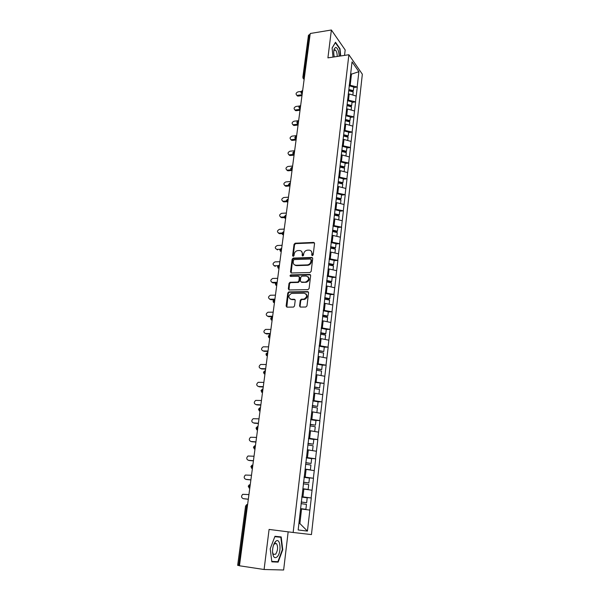 <?xml version="1.0" encoding="UTF-8"?>
<svg xmlns="http://www.w3.org/2000/svg" width="600" height="600" viewBox="0 0 600 600"><rect width="100%" height="100%" fill="white"/><g stroke="black" fill="none" stroke-linecap="round" stroke-linejoin="round"><path stroke-width="0.9" d="M312.345 255.69L313.163 254.903L314.55 243.442L313.642 242.415L295.192 243.21L294.053 244.32L292.597 255.645L293.25 256.365L294.022 255.593L294.21 254.123C294.645 252.097 295.837 250.92 297.78 250.583L299.438 250.515C301.395 250.642 302.347 251.745 302.288 253.822L302.1 255.3L302.767 256.028L303.54 255.248L303.72 253.77C304.155 251.737 305.355 250.553 307.32 250.208L308.993 250.14C310.98 250.275 311.94 251.377 311.888 253.47L311.707 254.955L312.345 255.69M299.572 305.947L300.48 307.065L305.79 307.035L306.983 305.903L308.58 292.702L307.665 291.608L288.795 291.9L287.798 292.995L286.118 306.038L287.002 307.14L293.543 307.08L294.51 305.985L295.215 300.36L294.315 299.257L291.18 299.295C287.993 297.66 288.09 295.702 291.472 293.43L304.252 293.212C307.493 294.803 307.425 296.767 304.058 299.108L301.252 299.205L300.27 300.315L299.572 305.947L300.255 307.035M269.085 529.425L264.09 569.505L239.468 565.778L310.237 33.487L331.388 30L327.915 57.863L348.885 54.735L293.153 532.477L269.085 529.425M309.99 272.513L311.168 271.388L312.728 258.51L311.82 257.46L293.295 258.097L292.14 259.207L290.505 271.935L291.382 272.993L309.99 272.513M310.665 275.505L309.09 288.54L307.905 289.665L289.207 289.957L288.322 288.877L289.035 283.35L290.062 282.255L297.855 282.075L298.89 280.972L299.347 277.298L298.447 276.233L290.64 276.42C289.8 275.985 289.845 275.483 290.76 274.905L309.757 274.433L310.665 275.505M348.885 54.735L362.34 74.213L311.452 534.592L293.153 532.477M301.793 496.995L311.288 497.993L301.822 496.725M311.288 497.993L307.425 531.097L298.163 529.957L352.043 61.852L358.882 71.7L357.165 86.992L349.23 85.058M353.685 87.623L357.165 86.992M357.285 87.157L355.5 101.85L347.52 99.938M352.005 102.45L355.5 101.85M355.62 102.007L353.82 116.88L345.788 114.983M350.31 117.442L353.82 116.88M353.94 117.03L352.118 132.083L344.032 130.208M348.593 132.615L352.118 132.083M352.237 132.233L350.392 147.465L342.263 145.613M346.853 147.96L350.392 147.465M350.513 147.608L348.653 163.028L340.462 161.197M345.09 163.485L348.653 163.028M348.772 163.17L346.89 178.77L338.647 176.97M343.312 179.197L346.89 178.77M347.01 178.905L345.105 194.708L336.81 192.93M341.505 195.097L345.105 194.708M345.233 194.843L343.298 210.833L334.95 209.077M339.683 211.185L343.298 210.833M343.425 210.96L341.468 227.153L333.067 225.428M337.837 227.468L341.468 227.153M341.595 227.272L339.623 243.675L331.163 241.972M335.97 243.945L339.623 243.675M339.75 243.788L337.748 260.392L329.235 258.72M334.08 260.625L337.748 260.392M337.875 260.505L335.85 277.32L327.285 275.67M332.168 277.515L335.85 277.32M335.985 277.425L333.93 294.457L325.305 292.837M330.233 294.608L333.93 294.457M334.065 294.555L331.987 311.805L323.303 310.215M328.267 311.91L331.987 311.805M332.123 311.903L330.022 329.37L321.278 327.81M326.288 329.43L330.022 329.37M330.157 329.46L328.028 347.16L319.222 345.63M324.278 347.175L328.028 347.16M328.17 347.243L326.01 365.175L317.145 363.675M322.237 365.145L326.01 365.175M326.153 365.25L323.97 383.415L315.045 381.952M314.985 382.425L323.97 383.415M324.112 383.49L321.9 401.895L312.907 400.463M317.79 401.752L321.9 401.895M322.043 401.963L319.8 420.607L310.755 419.22M315.218 420.382L319.8 420.607M319.95 420.668L317.678 439.567L308.565 438.217M312.413 439.237L317.678 439.567M317.827 439.627L315.525 458.783L306.345 457.463M309.202 458.295L315.525 458.783M315.675 458.827L313.35 478.245L304.103 476.963M305.168 477.502L313.35 478.245M313.5 478.283L311.138 497.963M302.955 496.838L303.847 489.075L302.88 488.978M312.007 490.222L303.847 489.075M305.22 477.067L306.105 469.403L305.145 469.32M314.205 470.603L306.105 469.403M307.462 457.553L308.332 449.993L307.38 449.918M316.373 451.237L308.332 449.993M309.675 438.293L310.53 430.83L309.585 430.77M318.51 432.127L310.53 430.83M311.858 419.287L312.697 411.915L311.76 411.862M320.625 413.265L312.697 411.915M314.01 400.522L314.843 393.248L313.905 393.202M322.71 394.643L314.843 393.248M316.132 381.998L316.957 374.812L316.028 374.782M324.772 376.252L316.957 374.812M318.233 363.705L319.05 356.618L318.12 356.595M326.805 358.103L319.05 356.618M320.31 345.653L321.112 338.647L320.355 338.64M328.808 340.178L321.112 338.647M322.35 327.817L323.145 320.91L322.252 320.903M330.795 322.478L323.145 320.91M324.375 310.207L325.155 303.382L324.24 303.39M332.752 304.995L325.155 303.382M326.37 292.822L327.142 286.08L326.235 286.095M334.688 287.73L327.142 286.08M328.343 275.647L329.108 268.987L328.2 269.01M336.593 270.675L329.108 268.987M330.293 258.683L331.043 252.105L330.142 252.135M338.483 253.83L331.043 252.105M332.212 241.928L332.955 235.425L332.062 235.47M340.343 237.188L332.955 235.425M334.11 225.368L334.853 218.947L333.96 219M342.188 220.748L334.853 218.947M335.993 209.01L336.72 202.673L335.827 202.733M344.002 204.502L336.72 202.673M337.845 192.855L338.565 186.585L337.68 186.653M345.803 188.453L338.565 186.585M339.675 176.887L340.388 170.692L339.397 170.775M347.58 172.59L340.388 170.692M341.49 161.108L342.195 154.988L341.168 155.085M349.335 156.915L342.195 154.988M343.275 145.515L343.972 139.462L342.96 139.567M351.067 141.428L343.972 139.462M345.045 130.102L345.735 124.125L344.722 124.238M352.785 126.113L345.735 124.125M346.793 114.87L347.475 108.96L346.47 109.08M354.48 110.985L347.475 108.96M348.525 99.81L349.192 93.975L348.195 94.102M356.153 96.023L349.192 93.975M310.103 34.508L309.36 34.627L303.757 76.672L304.507 76.567M302.85 77.25L308.445 35.318L309.36 34.627M350.235 84.93L351.45 74.302L350.73 73.29M350.603 74.415L358.882 71.7M344.543 55.38L345.18 49.95L331.388 30M264.09 569.505L283.635 570L288.157 531.847M239.483 565.673L237.66 565.335L245.572 506.077L246.54 506.168L238.627 565.545M298.92 523.418L299.888 523.553L301.553 509.01L300.585 508.905M309.78 510.097L301.553 509.01M307.425 531.097L299.888 523.553M340.702 55.957L339.998 48.698L335.505 42.27L332.108 47.94L333.015 57.105M274.972 536.287L270.21 548.783L271.845 561.847L278.16 562.118L282.757 549.69L281.197 536.925L274.972 536.287M312.225 255.683L312.368 253.86L311.13 250.972M301.515 251.31L302.775 254.212L302.625 256.028M314.452 242.865L295.68 243.615L294.548 244.718L293.13 256.365M312.608 257.888L293.73 258.487L292.635 259.59L291.135 272.962M311.123 259.755L310.485 259.02L294.18 259.567L293.415 260.34L293.212 261.9C293.145 263.985 294.082 265.103 296.048 265.252L307.462 264.892C309.375 264.495 310.53 263.31 310.935 261.33L311.123 259.755L311.603 260.138L311.085 259.41M294.54 264.885L296.048 265.252M311.603 260.138L311.415 261.712C311.01 263.692 309.855 264.877 307.95 265.275L296.543 265.627M299.205 276.63L299.843 277.665L299.385 281.332L298.35 282.435L290.572 282.608L289.538 283.71L288.983 289.935M310.53 274.837L291.263 275.265L290.572 276.413M305.58 281.925L305.97 281.888C309.457 279.623 309.57 277.673 306.308 276.045L301.845 276.157L300.795 277.267L300.337 280.935L301.237 282.015L306.465 282.255C309.428 280.8 309.952 278.955 308.04 276.712M306.075 282.285L301.733 282.375M305.918 293.835C307.913 296.01 307.455 297.885 304.553 299.445L301.755 299.55L300.765 300.653L300.067 306.285M290.108 299.055L291.18 299.295M295.043 299.625L291.69 299.632M308.423 291.99L289.305 292.245L288.3 293.34L286.808 307.125M339.608 48.758L339.998 48.698M274.83 536.67L280.83 537.278L282.345 549.645L282.757 549.69M274.02 561.518L278.16 562.118M301.087 91.463L298.005 91.867C295.935 92.843 295.545 93.968 296.827 95.242L298.207 96.09L297.495 96.03L296.737 95.213M348.87 89.475L353.34 90.698L353.752 87.052L349.147 85.785M348.765 90.33L352.763 91.418L353.34 90.698M348.728 90.713L353.197 91.935L352.845 95.047M298.207 96.09L301.972 95.602M297.54 95.31L302.093 94.718M299.43 106.028L296.04 106.448C293.925 107.453 293.55 108.6 294.915 109.882L296.243 110.692L295.59 110.64L294.78 109.83M347.153 104.377L351.653 105.593L352.072 101.903L347.438 100.65M347.055 105.21L351.067 106.29L351.653 105.593M347.01 105.63L351.51 106.845L351.15 110.017M296.243 110.692L300.03 110.235M295.567 109.935L300.142 109.38M298.642 120.667L294.053 121.2C291.9 122.235 291.54 123.398 292.987 124.68L293.58 124.718L294.263 125.46L293.67 125.422L292.808 124.62M345.413 119.46L349.942 120.66L350.37 116.925L345.705 115.688M345.322 120.262L349.365 121.335L349.942 120.66M345.27 120.727L349.8 121.92L349.433 125.167M294.263 125.46L298.065 125.032M293.58 124.718L298.155 124.2M296.655 135.623L292.043 136.118C289.845 137.19 289.507 138.368 291.038 139.65L291.728 140.37L290.805 139.575M343.657 134.715L348.218 135.9L348.645 132.12L343.957 130.898M343.567 135.495L347.64 136.545L348.218 135.9M343.515 135.998L348.075 137.175L347.7 140.498M292.252 140.4L296.07 140.002M291.562 139.68L295.89 139.222M294.645 150.75L290.01 151.2C287.767 152.317 287.452 153.51 289.065 154.785L289.763 155.49L288.788 154.703M341.88 150.15L346.47 151.312L346.905 147.495L342.18 146.288M341.798 150.907L345.892 151.942L346.47 151.312M341.73 151.447L346.32 152.61L345.938 156M290.22 155.505L294.06 155.145M289.53 154.808L293.325 154.44M292.612 166.05L287.955 166.462C285.668 167.618 285.375 168.833 287.077 170.1L287.782 170.782L286.748 170.01M340.087 165.773L344.7 166.913L345.142 163.05L340.388 161.865M339.998 166.5L344.123 167.52L344.7 166.913M339.938 167.078L344.558 168.225L344.16 171.69M288.173 170.79L291.915 170.468M287.468 170.108L290.962 169.808M339.21 56.175C338.895 51.18 337.763 48.24 335.805 47.348L334.32 48.645C333.555 50.843 333.548 53.595 334.298 56.91M337.207 56.475C337.207 53.332 336.57 51.142 335.295 49.905L333.825 50.73M332.123 48.068L335.347 42.675L339.705 48.9L340.395 56.002M277.275 556.732C281.873 552.023 280.252 536.73 275.64 541.44L275.415 541.665C273.51 544.043 272.543 547.433 272.52 551.835C273.053 557.273 274.635 558.908 277.275 556.732M272.535 552.15L273.413 554.385L275.67 554.175C277.853 550.493 278.168 546.998 276.608 543.683L274.545 543.72L273.45 545.355M282.345 549.645L277.89 561.69L271.793 561.42M274.882 536.543L280.83 537.278M290.55 181.53L285.877 181.905C283.538 183.105 283.267 184.328 285.067 185.587L285.78 186.248L284.692 185.498M338.265 181.575L342.915 182.7L343.358 178.785L338.572 177.623M338.183 182.273L342.33 183.278L342.915 182.7M338.115 182.903L342.765 184.028L342.36 187.567M286.095 186.248L289.163 186.015M285.382 185.587L288.66 185.34M288.472 197.19L283.77 197.52C281.392 198.765 281.145 200.01 283.035 201.255L283.755 201.892L282.608 201.157M336.428 197.565L341.1 198.675L341.55 194.715L336.735 193.567M336.345 198.24L340.522 199.222L341.1 198.675M336.27 198.907L340.95 200.017L340.545 203.632M283.987 201.892L286.702 201.705M283.267 201.255L286.403 201.038M286.365 213.038L281.647 213.322C279.218 214.62 278.993 215.88 280.987 217.103L281.715 217.718L280.507 217.013M334.56 213.75L339.27 214.845L339.728 210.833L334.882 209.708M334.485 214.395L338.692 215.362L339.27 214.845M334.403 215.108L339.12 216.195L338.7 219.892M281.865 217.718L284.325 217.567M281.138 217.103L284.197 216.923M284.235 229.072L279.495 229.312C277.02 230.655 276.825 231.93 278.91 233.138L279.645 233.73L278.377 233.055M332.678 230.13L337.418 231.202L337.875 227.145L333 226.035M332.603 230.745L336.832 231.697L337.418 231.202M332.52 231.502L337.26 232.575L336.832 236.347M279.712 233.722L282.022 233.61M278.978 233.138L282.067 232.98M282.075 245.295L277.312 245.498C274.8 246.877 274.627 248.167 276.795 249.36L280.02 249.233M330.623 246.683L335.543 247.763L336.007 243.66L331.095 242.572M330.697 247.298L334.957 248.235L335.543 247.763M330.608 248.1L335.385 249.15L334.942 253.013M279.892 261.712L275.025 261.87C272.572 263.303 272.423 264.608 274.582 265.778L275.332 266.325L274.058 265.71M328.688 263.468L333.638 264.525L334.11 260.37L329.168 259.305M328.627 264.015L333.06 264.968L333.638 264.525M295.455 265.455L296.377 265.507M328.673 264.907L333.48 265.935L333.038 269.873M274.582 265.778L278.115 265.673M277.68 278.325L272.7 278.452C270.315 279.93 270.195 281.243 272.34 282.397L273.105 282.915L271.86 282.337M326.73 280.455L331.718 281.498L332.197 277.29L327.218 276.24M326.67 280.972L331.14 281.903L331.718 281.498M326.715 281.91L331.56 282.923L331.103 286.942M273.105 282.915L275.692 282.862M272.34 282.397L276.705 282.308M275.445 295.147L270.36 295.23C268.035 296.752 267.938 298.08 270.075 299.22L270.847 299.707L269.647 299.16M324.75 297.66L329.767 298.673L330.255 294.42L325.245 293.392M324.697 298.14L329.19 299.055L329.767 298.673M324.668 299.115L329.61 300.12L329.145 304.23M270.847 299.707L274.072 299.67M270.075 299.22L274.913 299.168M273.18 312.173L267.983 312.218C265.725 313.785 265.657 315.12 267.788 316.237L267.405 316.192M322.748 315.075L327.803 316.072L328.29 311.76L323.243 310.755M322.695 315.525L327.218 316.418L327.803 316.072M322.575 316.538L327.638 317.528L327.157 321.728M268.56 316.702L272.58 316.702M267.788 316.237L272.64 316.237M270.892 329.407L265.582 329.415C263.392 331.02 263.347 332.37 265.462 333.472L265.132 333.435M320.715 332.707L325.808 333.683L326.303 329.317L321.218 328.335M320.663 333.127L325.222 333.998L325.808 333.683M320.543 334.192L325.635 335.16L325.147 339.45M266.25 333.907L270.285 333.952M265.462 333.472L270.345 333.525M268.575 346.853L263.153 346.83C261.03 348.472 261.015 349.83 263.115 350.918L262.845 350.895M318.66 350.565L323.782 351.517L324.285 347.093L319.17 346.14M318.615 350.947L323.782 351.517M318.487 352.065L323.61 353.01L323.115 357.397M263.91 351.33L267.968 351.413M263.115 350.918L268.02 351.022M266.228 364.515L260.7 364.462C258.638 366.135 258.653 367.507 260.737 368.58L260.528 368.565M316.575 368.655L321.735 369.577L322.245 365.1L317.093 364.17M316.538 369L321.735 369.577M316.035 374.7L316.612 374.805M316.403 370.17L321.562 371.093L321.06 375.57M261.54 368.962L265.62 369.09M260.737 368.58L265.665 368.737M263.85 382.395L258.218 382.312C256.222 384.022 256.26 385.403 258.33 386.467L258.188 386.452M314.468 386.97L319.665 387.87L320.175 383.332M314.43 387.278L319.665 387.87M318.93 393.975L315.72 393.405M313.92 393.097L314.798 393.248M314.288 388.507L319.493 389.4L318.975 393.96M259.14 386.812L263.235 386.985M258.33 386.467L263.28 386.67M261.442 400.507L255.705 400.395C253.77 402.127 253.837 403.522 255.885 404.572L255.817 404.565M312.33 405.525L317.565 406.395L318.082 401.798L312.855 400.92M312.3 405.795L317.565 406.395M316.733 412.605L311.775 411.728M312.15 407.077L317.385 407.947L316.868 412.56M256.71 404.895L260.827 405.112M255.885 404.572L260.865 404.835M258.998 418.845L253.163 418.702C251.295 420.465 251.377 421.868 253.417 422.91L258.42 423.232M310.163 424.32L315.435 425.16L315.968 420.51L310.702 419.655M310.14 424.545L315.435 425.16M314.46 431.467L309.6 430.597M309.983 425.895L315.263 426.735L314.73 431.408M254.25 423.195L258.39 423.465M256.53 437.423L250.597 437.243C248.79 439.035 248.895 440.445 250.92 441.48L251.077 441.533M307.972 443.355L313.282 444.173L313.815 439.455L308.513 438.638M307.95 443.543L313.282 444.173M312.097 450.577L307.403 449.722M307.785 444.952L313.103 445.77L312.562 450.502M251.76 441.735L255.915 442.05M250.92 441.48L255.945 441.862M254.032 456.232L247.995 456.015C246.248 457.838 246.375 459.263 248.385 460.29L248.708 460.373M305.752 462.645L311.1 463.433L311.64 458.655L306.3 457.86M305.73 462.795L311.1 463.433M305.153 469.23L310.373 469.845L305.168 469.095M305.565 464.265L310.92 465.045L310.373 469.845M249.24 460.515L253.41 460.875M248.385 460.29L253.433 460.725M251.498 475.283L245.37 475.043C243.675 476.88 243.825 478.32 245.82 479.34L246.308 479.452M303.502 482.19L308.888 482.947L309.435 478.11L304.058 477.345M303.487 482.295L308.888 482.947M302.903 488.812L308.153 489.442L302.91 488.722M303.308 483.832L308.7 484.582L308.153 489.442M246.683 479.528L250.875 479.94M245.82 479.34L250.89 479.842M248.933 494.588L242.715 494.31C241.072 496.17 241.237 497.618 243.218 498.645L243.885 498.757M301.215 501.998L306.645 502.717L307.207 497.812L301.785 497.085M301.215 502.058L306.645 502.717M300.615 508.658L305.903 509.31L300.623 508.612M301.028 503.655L306.457 504.382L305.903 509.31M244.095 498.795L248.31 499.26M243.218 498.645L248.317 499.2M303.053 78.3L303.615 78.855L302.843 77.302L303.757 76.672L304.2 78.863M247.38 506.257L246.54 506.168L247.627 504.382L246.697 504.63L245.572 506.077M304.118 79.477L303.615 78.855L304.192 78.922M302.235 93.66L301.785 91.477L302.632 90.69M301.08 93.09L302.228 93.72M300.248 108.637L299.79 106.448L300.638 105.645M299.093 108.052L300.24 108.69M298.23 123.78L297.772 121.597L298.627 120.78M297.082 123.195L298.222 123.84M296.19 139.11L295.733 136.928L296.595 136.087M295.043 138.51L296.183 139.163M294.127 154.613L293.663 152.438L294.532 151.575M292.987 154.012L294.127 154.665M292.043 170.303L291.577 168.127L292.455 167.243M290.903 169.695L292.035 170.355M289.935 186.18L289.462 184.012L290.325 183.105M288.795 185.565L289.928 186.225M287.798 202.245L287.317 200.077L288.21 199.147M286.665 201.63L287.79 202.29M285.638 218.505L285.15 216.345L286.05 215.37M284.505 217.89L285.63 218.55M283.447 234.968L282.96 232.808L283.868 231.788M282.322 234.345L283.44 235.005L282.015 233.205M281.235 251.625L280.74 249.472L281.663 248.415M280.118 251.002L281.228 251.663L279.795 249.84M277.545 266.685L278.993 268.5L278.49 266.34L279.42 265.237M277.882 267.87L278.985 268.53M276.66 282.345L275.272 283.733L276.72 285.562L276.218 283.418L277.163 282.27M275.618 284.94L276.72 285.6M274.38 299.595L272.962 300.998L274.403 302.827L273.907 300.712L274.868 299.513M273.33 302.228L274.418 302.88M272.07 317.062L270.63 318.472L272.055 320.317L271.575 318.218L272.543 316.972M271.013 319.74L272.1 320.317M269.73 334.748L268.267 336.173L269.678 338.025L269.212 335.947L270.195 334.65M268.673 337.462L269.737 338.1M267.36 352.65L265.875 354.09L267.278 355.957L266.827 353.895L267.817 352.553M266.303 355.418L267.36 355.957M264.9 370.8L263.445 372.24L264.84 374.115L264.405 372.082L265.403 370.688M263.903 373.605L264.938 374.22M262.388 389.183L260.993 390.623L262.373 392.513L261.945 390.495L262.965 389.048M261.472 392.025L262.485 392.625M259.853 407.798L258.502 409.245L259.875 411.15L259.462 409.147L260.49 407.655M259.02 410.692L260.025 411.158M257.28 426.66L255.99 428.107L257.34 430.028L256.942 428.048L257.985 426.495M256.53 429.6L257.498 430.155M254.678 445.77L253.433 447.217L254.775 449.153L254.392 447.195L255.45 445.582M254.01 448.755L254.97 449.168M252.053 465.135L250.853 466.582L252.18 468.533L251.812 466.59L252.877 464.925M251.468 468.165L252.39 468.548M249.39 484.755L248.228 486.195L249.548 488.168L249.188 486.248L250.267 484.522M248.888 487.83L249.78 488.19M312.368 253.86L311.888 253.47M302.587 255.69L302.1 255.3M302.775 254.212L302.288 253.822M293.093 256.028L292.597 255.645M294.548 244.718L294.053 244.32M295.695 243.608L295.207 243.21L295.68 243.615M314.123 242.82L313.642 242.415M312.188 255.345L311.707 254.955M291.007 272.303L290.505 271.935M292.635 259.59L292.14 259.207M293.79 258.487L293.295 258.097M312.3 257.85L311.82 257.46M307.665 265.29L307.178 264.915M311.415 261.712L310.935 261.33M288.832 289.23L288.322 288.877M289.538 283.71L289.035 283.35M290.707 282.6L290.197 282.24M298.215 282.45L297.712 282.09M299.385 281.332L298.89 280.972M299.843 277.665L299.347 277.298M291.337 275.265L290.835 274.897M310.237 274.8L309.757 274.433M300.765 300.653L300.27 300.315M301.95 299.528L301.455 299.19M304.02 299.505L303.517 299.168M294.817 299.603L294.315 299.257M286.627 306.368L286.118 306.038M288.3 293.34L287.798 292.995M289.47 292.23L288.96 291.885M308.16 291.96L307.665 291.608M276.795 249.36L277.538 249.93M302.055 90.758L300.877 92.025M302.16 94.222L300.87 92.085M300.075 105.712L298.875 106.98M300.18 109.132L298.868 107.04M298.065 120.833L296.858 122.108M298.17 124.222L296.85 122.167M296.032 136.14L294.81 137.415M296.145 139.493L294.803 137.475M293.985 151.62L292.748 152.903M294.09 154.935L292.733 152.962M291.907 167.288L290.647 168.578M292.013 170.565L290.64 168.63M289.8 183.135L288.532 184.433M289.905 186.375L288.525 184.485M287.678 199.178L286.388 200.483M287.782 202.388L286.38 200.528M285.525 215.407L284.22 216.728M285.623 218.587L284.212 216.772M283.35 231.84L282.022 233.16M281.145 248.468L279.803 249.803M278.918 265.305L277.553 266.647M293.73 258.487L293.235 258.105M307.95 265.275L307.462 264.892M290.572 282.608L290.062 282.255M298.35 282.435L297.855 282.075M291.263 275.265L290.76 274.905M306.465 282.255L305.97 281.888M301.755 299.55L301.252 299.205M304.553 299.445L304.058 299.108M289.305 292.245L288.795 291.9M296.827 95.242L297.495 96.03M294.915 109.882L295.59 110.64M292.987 124.68L293.67 125.422M291.038 139.65L291.728 140.37M289.065 154.785L289.763 155.49M287.077 170.1L287.782 170.782M334.192 50.07L335.295 49.905M333.862 50.64L334.32 48.645M274.545 543.72L275.64 541.44M274.267 543.368L276.608 543.683M285.067 185.587L285.78 186.248M283.035 201.255L283.755 201.892M280.987 217.103L281.715 217.718M278.91 233.138L279.645 233.73"/></g></svg>
